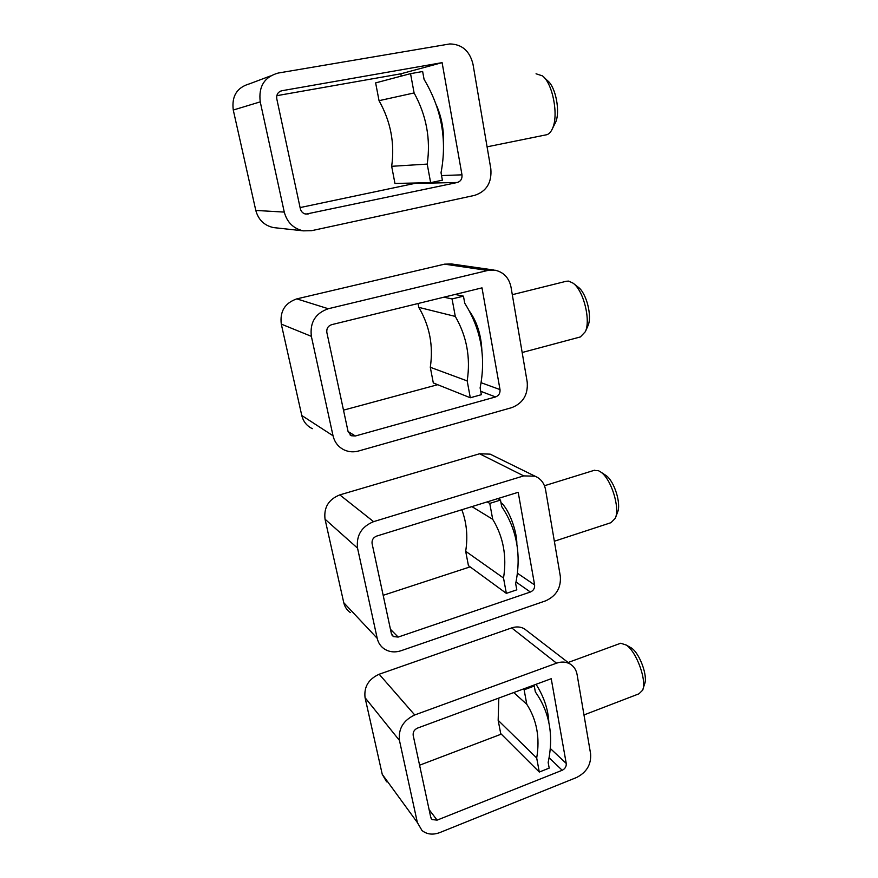 <?xml version="1.0" encoding="UTF-8"?>
<svg xmlns="http://www.w3.org/2000/svg" width="878" height="878" viewBox="0 0 878 878"><rect width="100%" height="100%" fill="white"/><g stroke="black" fill="none" stroke-linecap="round" stroke-linejoin="round"><path stroke-width="1.32" d="M480.112 387.9C486.171 357.324 481.045 329.096 464.736 303.228L463.452 296.149L452.071 298.948L455.298 316.431C466.767 336.285 470.729 357.785 467.184 380.909L470.29 397.756L481.353 394.694L480.112 387.9M418.038 303.514L418.773 307.355C429.649 325.826 433.491 345.8 430.297 367.289L433.315 382.951L470.29 397.756M430.297 367.289L467.184 380.909M418.773 307.355L455.298 316.431M443.884 297.192L452.071 298.948M455.1 294.448L463.452 296.149M350.026 434.873L351.441 435.751L348.094 431.614L326.857 332.521C326.407 328.581 328.01 325.957 331.664 324.662L482 287.863L500.01 389.58L481.1 382.709M469.62 311.405C477.083 321.985 481.177 335.122 481.901 350.838M333.036 435.773C334.65 442.413 338.436 447.165 344.395 450.03C348.928 452.016 353.647 452.346 358.553 451.007L511.775 407.633C523.036 403.178 528.172 394.65 527.206 382.051L511.007 287.095C509.02 277.876 503.763 272.257 495.258 270.237L487.751 270.468L328.273 308.738C315.389 313.27 309.747 322.467 311.361 336.34L333.036 435.773L301.78 415.503C303.305 421.605 306.828 426.006 312.37 428.683M301.78 415.503L281.289 324.114L311.361 336.34M494.029 270.062L451.555 263.96L444.553 264.157L296.797 298.882C284.911 302.998 279.742 311.405 281.289 324.114M343.496 410.147L437.683 384.707M351.441 435.751L355.36 435.993L495.565 396.944C498.825 395.66 500.317 393.201 500.01 389.58M522.169 352.506L580.38 336.943L585.374 331.654C590.938 319.998 583.431 290.311 573.082 283.166L568.67 281.103L566.233 281.267L512.302 294.69M587.744 326.254L587.953 325.793C592.398 316.431 586.449 292.89 578.163 287.15L573.29 283.32M441.03 172.703C447.264 139.92 441.612 108.795 424.063 79.327L422.647 71.513L410.542 73.653L414.098 92.947C426.456 115.501 430.824 139.218 427.213 164.098L430.637 182.657L442.38 180.188L441.03 172.703M410.542 73.653L375.63 82.894L379.044 100.674C390.699 121.438 394.902 143.312 391.665 166.304L394.957 183.458L430.637 182.657M391.665 166.304L427.213 164.098M379.044 100.674L414.098 92.947M401.268 76.101L400.84 73.807L442.106 62.645L461.982 174.832L441.546 175.578M436.344 105.031C441.535 116.972 443.906 129.461 443.456 142.477M284.274 212.092C287.062 222.375 293.417 228.631 303.338 230.848L311.668 230.673L474.603 195.377C486.533 191.415 491.943 182.547 490.824 168.785L472.979 64.138C469.719 50.979 462.015 44.24 449.854 43.933L278.117 73.061C264.355 76.979 258.395 86.582 260.239 101.859L284.274 212.092L255.794 210.435C258.395 219.829 264.278 225.536 273.431 227.578L275.911 227.852M255.794 210.435L233.274 110.035L260.239 101.859M270.435 75.958L249.593 83.805C236.972 87.405 231.529 96.152 233.274 110.035M400.84 73.807L276.811 95.68M300.078 207.581L416.885 182.964M442.106 62.645L281.882 90.73C277.975 91.861 276.285 94.583 276.8 98.929L300.331 208.723C301.132 211.73 302.998 213.53 305.928 214.133L457.295 182.492C460.752 181.362 462.322 178.805 461.982 174.832M545.512 134.982L546.95 134.685C549.211 133.895 551.066 131.799 552.525 128.407C558.77 115.314 552.767 83.476 542.483 75.892L536.052 73.785M554.534 124.478L555.511 122.547C560.515 112.022 555.763 86.79 547.532 80.699L544.075 77.407M515.671 583.64C521.554 555.006 516.89 529.302 501.667 506.518L500.493 500.076L489.759 503.401L492.701 519.304C503.379 536.875 506.99 556.443 503.522 578.031L506.354 593.374L516.802 589.829L515.671 583.64M461.839 509.734C466.734 522.937 468.007 536.776 465.669 551.274L468.435 565.641L506.354 593.374M465.669 551.274L503.522 578.031M471.925 506.617L492.701 519.304M487.18 501.898L489.759 503.401M497.87 498.594L500.493 500.076M392.016 635.145L393.432 636.583L391.358 633.51L372.096 543.625C371.701 540.025 373.227 537.512 376.662 536.085L518.207 492.295L534.614 584.935L517.438 573.246M500.954 502.6C508.439 508.373 517.021 530.685 516.857 544.14M377.2 638.306C378.231 642.817 380.58 646.34 384.213 648.875C389.239 652.113 394.859 652.727 401.059 650.719L545.622 600.848C556.268 596.008 561.174 587.799 560.318 576.231L545.556 489.661C544.272 483.13 540.771 478.642 535.053 476.205L523.727 475.887L373.589 521.653C361.473 526.668 356.128 535.503 357.544 548.146L377.2 638.306L343.77 602.714C344.758 606.896 346.953 610.188 350.355 612.581M343.77 602.714L325.036 519.194L357.544 548.146M492.47 455.276L490.165 454.145L479.564 453.772L339.808 494.885C328.581 499.406 323.664 507.517 325.036 519.194M383.17 595.317L470.114 566.87M393.432 636.583L398.162 637.077L530.378 592.024C533.462 590.642 534.878 588.271 534.614 584.935M554.347 541.243L610.945 522.695L615.291 518.305C620.23 507.802 611.22 478.982 600.881 472.112L598.5 470.707L594.011 470.388M615.522 517.691L617.519 512.335C621.459 503.895 614.326 481.045 606.029 475.514L605.008 474.844M548.157 762.455C553.875 735.555 549.595 712.047 535.339 691.919L534.274 686.025L524.122 689.779L526.8 704.31C536.798 719.894 540.102 737.794 536.699 758.01L539.29 772.047L549.189 768.118L548.157 762.455M498.803 698.065L498.166 720.333L500.712 733.558L539.29 772.047M498.166 720.333L536.699 758.01M513.74 692.555L526.8 704.31M523.266 689.032L524.122 689.779M533.407 685.29L534.274 686.025M431.032 818.153L432.097 819.569L430.736 817.242L413.187 735.347C412.836 732.054 414.284 729.629 417.522 728.092L551.23 678.705L566.233 763.432L550.33 748.495M536.052 684.313C543.943 696.748 548.201 709.413 548.827 722.298M417.368 822.554L421.989 830.5C426.938 834.44 432.865 835.143 439.768 832.585L576.561 777.502C586.658 772.344 591.344 764.431 590.598 753.763L577.087 674.524C576.198 669.76 573.817 666.215 569.954 663.922C565.904 661.727 561.426 661.474 556.531 663.175L414.734 714.966C403.309 720.355 398.217 728.839 399.457 740.428L417.368 822.554L382.248 774.33L386.616 781.804M382.248 774.33L365.061 697.681L399.457 740.428M527.228 630.997L524.331 628.769C520.5 626.672 516.297 626.387 511.698 627.902L379.175 674.238C368.541 679.089 363.832 686.903 365.061 697.681M419.585 765.21L501.283 734.129M432.097 819.569L437.112 820.129L562.194 770.269C565.114 768.788 566.464 766.505 566.233 763.432M583.98 714.944L638.932 693.829L642.63 690.218C647.031 680.648 636.572 651.794 626.343 645.089L620.713 643.234L619.506 643.673M643.025 688.967L644.562 684.083C648.085 676.389 639.777 653.506 631.556 648.107L631.194 647.843M480.738 391.303L495.565 396.944M444.553 264.157L487.751 270.468M328.273 308.738L296.797 298.882M355.36 435.993L348.072 431.526M281.882 90.73L280.312 91.224M415.656 183.392L457.295 182.492M308.134 214.067L304.82 213.87M516.023 582.004L530.378 592.024M479.564 453.772L523.727 475.887M373.589 521.653L339.808 494.885M398.162 637.077L390.458 629.296M549.112 757.747L562.194 770.269M511.698 627.902L556.531 663.175M414.734 714.966L379.175 674.238M437.112 820.129L429.101 809.615M587.953 325.793L585.374 331.654M273.431 227.578L303.338 230.848M546.95 134.685L487.081 146.835M555.511 122.547L552.525 128.407M490.165 454.145L535.053 476.205M594.582 470.213L544.459 485.743M606.029 475.514L600.881 472.112M524.331 628.769L569.954 663.922M620.713 643.234L568.099 662.506M631.556 648.107L626.343 645.089"/></g></svg>
